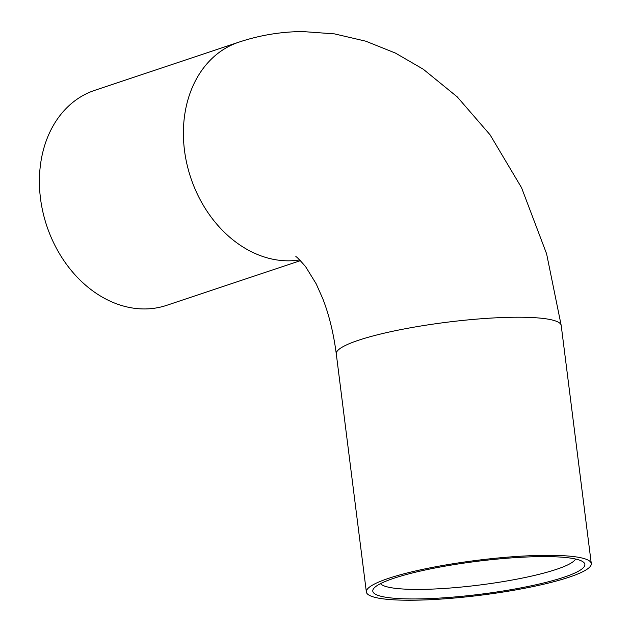 <?xml version="1.0" encoding="UTF-8"?>
<svg xmlns="http://www.w3.org/2000/svg" width="631" height="631" viewBox="0 0 631 631"><rect width="100%" height="100%" fill="white"/><g stroke="black" fill="none" stroke-linecap="round" stroke-linejoin="round"><path stroke-width="0.95" d="M380.485 583.651A98.783 15.286 172.8 0 0 419.268 589.409A98.783 15.286 172.8 0 0 556.432 569.351A98.783 15.286 172.8 0 0 575.535 559.019M563.877 577.247A106.876 16.532 -7.2 0 1 438.608 598.149A106.876 16.532 -7.2 0 1 373.773 588.439A106.876 16.532 -7.2 0 1 393.768 578.304A106.876 16.532 -7.2 0 1 503.175 558.553A106.876 16.532 -7.2 0 1 583.225 561.976A106.876 16.532 -7.2 0 1 563.877 577.247M295.797 256.722C296.073 256.131 299.339 259.444 305.609 266.661L316.186 283.84L322.67 298.424C328.996 314.514 333.539 333.002 336.284 353.896A113.359 17.534 172.8 0 1 358.534 340.251A113.359 17.534 172.8 0 1 515.937 317.227A113.359 17.534 172.8 0 1 561.211 325.478L546.604 253.812L521.545 187.691L490.058 134.789L457.254 96.898L423.243 69.205L395.448 53.083L365.696 41.165L334.501 33.885L302.541 31.55C280.716 31.731 259.451 35.281 238.755 42.206L94.768 90.328A113.359 88.49 71.5 0 0 42.947 212.253A113.359 88.49 71.5 0 0 144.736 308.945A113.359 88.49 71.5 0 0 166.631 305.349L300.427 260.635M569.036 577.215A113.359 17.534 172.8 0 0 591.286 563.57A113.359 17.534 172.8 0 0 513.177 556.716A113.359 17.534 172.8 0 0 388.617 578.335A113.359 17.534 172.8 0 0 366.359 591.981A113.359 17.534 172.8 0 0 444.476 598.835A113.359 17.534 172.8 0 0 569.036 577.215M238.755 42.206A113.359 88.49 71.5 0 0 186.934 164.131A113.359 88.49 71.5 0 0 288.722 260.824A113.359 88.49 71.5 0 0 299.701 259.917M561.211 325.478L591.286 563.57M336.284 353.896L366.359 591.981"/></g></svg>
